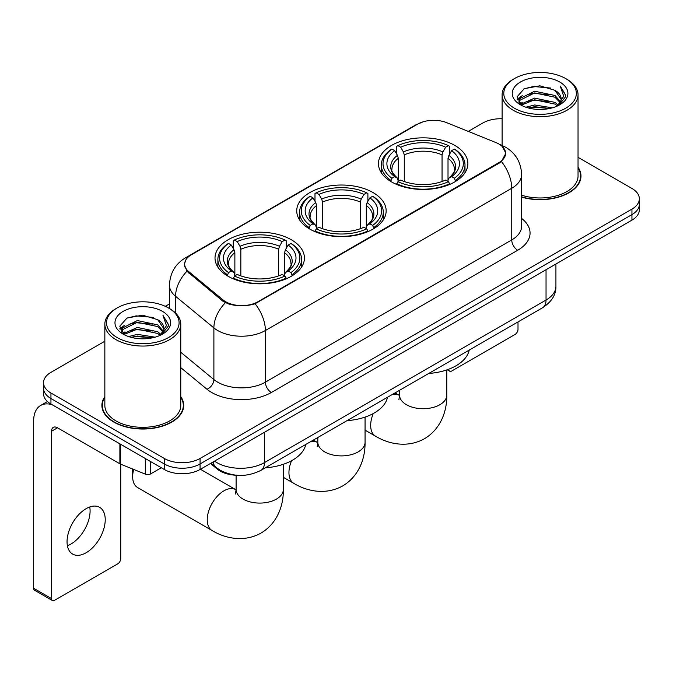 <?xml version="1.0" encoding="UTF-8"?>
<svg xmlns="http://www.w3.org/2000/svg" width="673" height="673" viewBox="0 0 673 673"><rect width="100%" height="100%" fill="white"/><g stroke="black" fill="none" stroke-linecap="round" stroke-linejoin="round"><path stroke-width="1.01" d="M373.061 192.579A44.712 25.81 0 0 0 324.336 186.985A44.712 25.81 0 0 0 296.734 210.834A44.712 25.81 0 0 0 309.832 229.089A44.712 25.81 0 0 0 358.549 234.684A44.712 25.81 0 0 0 386.151 210.834A44.712 25.81 0 0 0 373.061 192.579M291.333 239.765A44.712 25.81 0 0 0 242.617 234.162A44.712 25.81 0 0 0 215.015 258.011A44.712 25.81 0 0 0 228.105 276.267A44.712 25.81 0 0 0 276.83 281.861A44.712 25.81 0 0 0 304.432 258.011A44.712 25.81 0 0 0 291.333 239.765M454.78 145.402A44.712 25.81 0 0 0 406.055 139.807A44.712 25.81 0 0 0 378.453 163.648A44.712 25.81 0 0 0 391.551 181.903A44.712 25.81 0 0 0 440.277 187.498A44.712 25.81 0 0 0 467.87 163.648A44.712 25.81 0 0 0 454.78 145.402M498.92 144.022A22.773 13.149 0 0 0 495.875 142.55L446.763 122.696A22.773 13.149 0 0 0 417.588 124.169L191.334 254.798A22.773 13.149 0 0 0 184.663 264.094A22.773 13.149 0 0 0 188.777 271.64L223.167 299.998A22.773 13.149 0 0 0 257.936 301.748L498.92 162.622A22.773 13.149 0 0 0 505.591 153.318A22.773 13.149 0 0 0 498.92 144.022M237.14 475.281A25.305 14.613 180 0 1 217.228 469.064L210.456 463.47M104.845 396.599A40.91 23.622 0 0 0 101.892 405.415A40.91 23.622 0 0 0 113.88 422.114A40.91 23.622 0 0 0 158.466 427.237A40.91 23.622 0 0 0 183.721 405.415A40.91 23.622 0 0 0 180.768 396.599M102.321 407.535A40.91 23.622 0 0 0 102.178 408.166M502.327 146.537L505.886 153.183L501.427 161.52L499.215 163.127L255.075 303.75C246.04 306.476 237.014 306.476 227.987 303.75L222.872 301.168L186.951 271.253L184.36 264.691L185.529 260.501M104.845 341.228L50.946 372.354A25.305 14.613 0 0 0 43.535 382.685L43.535 393.705A25.305 14.613 0 0 0 50.946 404.036L164.279 469.468L164.279 463.958A25.305 14.613 0 0 0 200.074 463.958L631.939 214.62A25.305 14.613 0 0 0 639.35 204.289A25.305 14.613 0 0 1 631.939 214.62L200.074 463.958A25.305 14.613 0 0 1 164.279 463.958L50.946 398.525L164.279 463.958L164.279 458.448A25.305 14.613 0 0 0 200.074 458.448L631.939 209.11A25.305 14.613 0 0 0 639.35 198.779A25.305 14.613 0 0 0 631.939 188.448L578.04 157.331M43.535 388.195A25.305 14.613 0 0 0 50.946 398.525A25.305 14.613 0 0 1 43.535 388.195M521.625 197.13A40.91 23.622 0 0 0 580.992 176.048A40.91 23.622 0 0 0 578.04 167.241M502.117 118.759A25.305 14.613 0 0 0 482.81 123.016L468.29 131.395M169.461 303.927L165.306 306.324M43.535 382.685A25.305 14.613 0 0 0 50.946 393.015L164.279 458.448M183.443 408.166A40.91 23.622 0 0 0 183.3 407.535M580.715 178.808A40.91 23.622 0 0 0 580.572 178.177M164.279 469.468A25.305 14.613 0 0 0 200.074 469.468L631.939 220.13A25.305 14.613 0 0 0 639.35 209.799L639.35 198.779M448.748 369.216L448.815 369.25A4.215 2.431 120 0 0 449.69 371.185A4.215 2.431 120 0 0 451.793 370.974L515.022 334.473A4.215 2.431 120 0 0 518.008 329.307L518.008 321.921M514.424 108.21A36.275 20.939 0 0 0 565.724 108.21A36.275 20.939 0 0 0 565.724 78.59L566.918 79.279A37.957 21.915 0 0 1 578.04 94.775A37.957 21.915 0 0 1 554.602 115.024A37.957 21.915 0 0 1 513.238 110.271A37.957 21.915 0 0 1 502.117 94.775A37.957 21.915 0 0 1 513.238 79.279L514.424 78.59A36.275 20.939 0 0 0 514.424 108.21M521.625 195.204A37.957 21.915 0 0 0 578.04 176.048L578.04 94.775M521.625 196.861A40.489 23.378 0 0 0 580.572 176.048A40.489 23.378 0 0 0 578.04 167.913M525.865 107.217L534.623 104.971L552.365 107.815M528.372 107.983L534.623 106.696L549.774 108.462L533.437 107.167L528.549 108.025M520.431 104.382L534.623 98.09L554.989 102.389L558.27 105.106M521.281 105.123L534.623 99.806L554.989 104.105L557.362 105.922M519.236 103.23L518.984 101.539L519.707 98.662L534.623 91.2L554.989 95.499L560.567 101.825M519.051 102.397L519.707 100.386L534.623 92.924L554.989 97.223L560.163 102.649M557.143 106.098A21.09 12.173 0 0 0 561.164 98.939A21.09 12.173 0 0 0 554.989 90.333L561.156 99.36M559.759 82.03A27.837 16.076 0 0 0 520.456 81.997A27.837 16.076 0 0 0 520.271 104.694A27.837 16.076 0 0 0 520.389 104.761A27.837 16.076 0 0 0 559.886 104.694A27.837 16.076 0 0 0 559.759 82.03M554.989 90.333L539.839 85.808L524.267 88.676L517.049 96.828L521.836 105.526M558.868 105.257L565.598 96.719L565.732 95.187L560.256 86.043L563.705 96.289L557.362 105.998M566.918 79.279L565.724 78.59A36.275 20.939 0 0 0 514.424 78.59M560.256 86.043L565.724 95.541M523.905 88.853L533.437 86.497L550.522 88.028M517.318 99.932L520.431 97.492M527.287 94.582L533.437 93.387L549.917 94.742M527.287 101.472L533.437 100.277L549.917 101.631M517.142 99.259L522.248 95.625M519.859 103.886L522.248 102.515M390.744 181.424L391.947 178.236A40.153 23.185 0 0 1 391.947 149.07L394.706 150.668A36.275 20.939 0 0 0 394.706 176.637L397.432 178.185L398.315 181.441M398.315 180.112L398.315 158.306L397.432 155.362L394.706 150.668M396.708 154.117L396.708 146.31L397.911 145.629A40.153 23.185 0 0 1 448.42 145.629L445.652 147.219A36.275 20.939 0 0 0 400.671 147.219L403.396 151.921L404.28 154.866L404.28 181.533M442.052 181.533L442.052 154.866L442.927 151.921L445.652 147.219M428.743 373.456A46.395 26.785 0 0 0 469.224 350.086M396.708 183.746A41.844 24.161 0 0 0 449.614 183.746L448.42 181.676A40.153 23.185 0 0 1 397.911 181.676L396.708 184.461M449.614 184.461L449.614 183.746M391.947 149.07L390.744 149.759A41.844 24.161 0 0 0 381.322 165.028A41.844 24.161 0 0 0 390.744 180.305M448.42 145.629L449.614 146.31L449.614 154.117M397.911 181.676L400.671 180.078A36.275 20.939 0 0 0 445.652 180.078L448.42 181.676M394.706 176.637L391.947 178.236M400.671 147.219L397.911 145.629M397.432 155.362A32.447 18.735 0 0 0 397.432 178.185L397.583 178.286C392.973 173.827 391.097 170.807 391.955 169.209A31.21 18.02 0 0 1 398.315 158.306M455.579 180.305A41.844 24.161 0 0 0 465.001 165.028A41.844 24.161 0 0 0 455.579 149.759L454.384 149.07A40.153 23.185 0 0 1 454.384 178.236L455.579 181.424M454.384 178.236L451.625 176.637A36.275 20.939 0 0 0 451.625 150.668L454.384 149.07M451.625 150.668L448.891 155.362L448.016 158.306L448.016 180.112L448.891 178.185L451.625 176.637M448.016 158.306A31.21 18.02 0 0 1 454.376 169.209C455.226 170.816 453.35 173.844 448.74 178.286L448.891 178.185A32.447 18.735 0 0 0 448.891 155.362M448.016 181.441L448.016 180.112M309.025 228.61L310.228 225.413A40.153 23.185 0 0 1 310.228 196.255L312.987 197.845A36.275 20.939 0 0 0 312.987 223.823L315.713 225.371L316.596 228.627M316.596 227.297L316.596 205.492L315.713 202.548L312.987 197.845M314.989 201.303L314.989 193.496L316.192 192.806A40.153 23.185 0 0 1 366.701 192.806L363.933 194.404A36.275 20.939 0 0 0 318.952 194.404L321.677 199.099L322.56 202.043L322.56 228.711M360.333 228.711L360.333 202.043L361.208 199.099L363.933 194.404M347.016 420.642A46.395 26.785 0 0 0 387.505 397.272M314.989 230.923A41.844 24.161 0 0 0 367.895 230.923L366.701 228.854A40.153 23.185 0 0 1 316.192 228.854L314.989 231.647M367.895 231.647L367.895 230.923M310.228 196.255L309.025 196.937A41.844 24.161 0 0 0 299.603 212.214A41.844 24.161 0 0 0 309.025 227.482M366.701 192.806L367.895 193.496L367.895 201.303M316.192 228.854L318.952 227.264A36.275 20.939 0 0 0 363.933 227.264L366.701 228.854M312.987 223.823L310.228 225.413M318.952 194.404L316.192 192.806M315.713 202.548A32.447 18.735 0 0 0 315.713 225.371L315.864 225.472C311.254 221.013 309.378 217.985 310.228 216.395A31.21 18.02 0 0 1 316.596 205.492M373.86 227.482A41.844 24.161 0 0 0 383.282 212.214A41.844 24.161 0 0 0 373.86 196.937L372.665 196.255A40.153 23.185 0 0 1 372.665 225.413L373.86 228.61M372.665 225.413L369.898 223.823A36.275 20.939 0 0 0 369.898 197.845L372.665 196.255M369.898 197.845L367.172 202.548L366.297 205.492L366.297 227.297L367.172 225.371L369.898 223.823M366.297 205.492A31.21 18.02 0 0 1 372.657 216.395C373.507 217.993 371.631 221.022 367.021 225.472L367.172 225.371A32.447 18.735 0 0 0 367.172 202.548M366.297 228.627L366.297 227.297M133.7 469.434A23.622 13.637 120 0 0 132.665 476.703L132.665 469.813A15.185 8.766 -60 0 1 132.69 469.031M132.665 476.703A23.622 13.637 120 0 0 137.561 487.513L212.121 530.56A23.622 13.637 -60 0 1 208.504 511.64A23.622 13.637 -60 0 1 223.932 490.819A23.622 13.637 -60 0 1 235.743 489.65L236.097 489.851M227.306 275.787L228.5 272.59A40.153 23.185 0 0 1 228.5 243.433L231.268 245.031A36.275 20.939 0 0 0 231.268 271L233.994 272.548L234.869 275.804M234.869 274.475L234.869 252.669L233.994 249.725L231.268 245.031M233.27 248.48L233.27 240.673L234.473 239.992A40.153 23.185 0 0 1 284.973 239.992L282.214 241.582A36.275 20.939 0 0 0 237.233 241.582L239.958 246.284L240.841 249.229L240.841 275.896M278.605 275.896L278.605 249.229L279.488 246.284L282.214 241.582M265.297 467.819A46.395 26.785 0 0 0 305.786 444.449M233.27 278.109A41.844 24.161 0 0 0 286.176 278.109L284.973 276.039A40.153 23.185 0 0 1 234.473 276.039L233.27 278.824M286.176 278.824L286.176 278.109M228.5 243.433L227.306 244.122A41.844 24.161 0 0 0 217.884 259.391A41.844 24.161 0 0 0 227.306 274.66M284.973 239.992L286.176 240.673L286.176 248.48M234.473 276.039L237.233 274.441A36.275 20.939 0 0 0 282.214 274.441L284.973 276.039M231.268 271L228.5 272.59M237.233 241.582L234.473 239.992M233.994 249.725A32.447 18.735 0 0 0 233.994 272.548L234.145 272.649C229.535 268.191 227.659 265.17 228.509 263.572A31.21 18.02 0 0 1 234.869 252.669M292.141 274.66A41.844 24.161 0 0 0 301.563 259.391A41.844 24.161 0 0 0 292.141 244.122L290.938 243.433A40.153 23.185 0 0 1 290.938 272.59L292.141 275.787M290.938 272.59L288.179 271A36.275 20.939 0 0 0 288.179 245.031L290.938 243.433M288.179 245.031L285.453 249.725L284.57 252.669L284.57 274.475L285.453 272.548L288.179 271M284.57 252.669A31.21 18.02 0 0 1 290.938 263.572C291.788 265.179 289.903 268.199 285.302 272.649L285.453 272.548A32.447 18.735 0 0 0 285.453 249.725M284.57 275.804L284.57 274.475M89.745 506.979A26.996 15.588 -60 0 1 71.002 544.003A26.996 15.588 -60 0 1 67.401 545.685M86.144 552.743A26.996 15.588 120 0 0 103.777 528.953A26.996 15.588 120 0 0 99.638 507.324A26.996 15.588 120 0 0 86.144 508.662A26.996 15.588 120 0 0 68.503 532.444A26.996 15.588 120 0 0 72.642 554.081A26.996 15.588 120 0 0 86.144 552.743M150.71 461.636L150.71 473.859L161.301 467.743M52.208 404.759A33.743 19.483 -120 0 0 40.641 405.466A33.743 19.483 -120 0 0 33.65 420.911L33.65 588.286L51.543 598.617L51.543 431.242A8.438 4.871 60 0 1 53.293 427.38A8.438 4.871 60 0 1 57.508 427.801L119.878 463.806L119.878 443.835M51.543 598.617A4.215 2.431 120 0 0 52.418 600.543L34.525 590.213A4.215 2.431 -60 0 1 33.65 588.286M52.418 600.543A4.215 2.431 120 0 0 54.53 600.333L117.758 563.831A4.215 2.431 120 0 0 120.736 558.666L120.736 464.202M150.71 473.859A4.215 2.431 180 0 1 145.309 474.129L120.442 464.076A4.215 2.431 180 0 1 119.878 463.806M117.161 337.568A36.275 20.939 0 0 0 168.46 337.568A36.275 20.939 0 0 0 168.46 307.948L169.655 308.638A37.957 21.915 0 0 1 180.768 324.134A37.957 21.915 0 0 1 157.339 344.383A37.957 21.915 0 0 1 115.966 339.629A37.957 21.915 0 0 1 104.845 324.134A37.957 21.915 0 0 1 115.966 308.638L117.161 307.948A36.275 20.939 0 0 0 117.161 337.568M104.845 324.134L104.845 405.415A37.957 21.915 0 0 0 115.966 420.911A37.957 21.915 0 0 0 157.339 425.656A37.957 21.915 0 0 0 180.768 405.415L180.768 324.134M104.845 397.28A40.489 23.378 0 0 0 102.321 405.415A40.489 23.378 0 0 0 114.174 421.946A40.489 23.378 0 0 0 158.306 427.01A40.489 23.378 0 0 0 183.3 405.415A40.489 23.378 0 0 0 180.768 397.28M128.602 336.576L137.351 334.338L155.101 337.181M131.1 337.341L137.351 336.054L152.502 337.821M123.142 333.766L137.351 327.448L157.718 331.747L160.998 334.464M124.009 334.481L137.351 329.173L157.718 333.471L160.09 335.28M121.973 332.597L121.72 330.897L122.436 328.02L137.351 320.558L157.718 324.857L163.295 331.183M121.788 331.755L122.436 329.745L137.351 322.283L157.718 326.582L162.9 332.008M159.88 335.457A21.09 12.173 0 0 0 163.901 328.306A21.09 12.173 0 0 0 157.718 319.692L163.884 328.718M162.496 311.397A27.837 16.076 0 0 0 123.184 311.355A27.837 16.076 0 0 0 123.008 334.052A27.837 16.076 0 0 0 123.125 334.119A27.837 16.076 0 0 0 162.614 334.052A27.837 16.076 0 0 0 162.496 311.397M157.718 319.692L142.567 315.174L126.995 318.035L119.777 326.195L124.564 334.885M161.604 334.616L168.326 326.077L168.46 324.554L162.992 315.41L166.441 325.656L160.098 335.356M169.655 308.638L168.46 307.948A36.275 20.939 0 0 0 117.161 307.948M162.992 315.41L168.46 324.899M126.633 318.211L136.173 315.864L153.251 317.395M120.055 329.299L123.167 326.851M130.015 323.94L136.173 322.746L152.645 324.1M130.015 330.83L136.173 329.635L152.645 330.99M131.277 337.383L136.173 336.525L152.485 337.829M119.878 328.617L124.985 324.992M122.587 333.253L124.985 331.873M188.777 271.64L188.777 273.053M223.167 299.998L223.167 301.403M257.936 301.748L257.936 302.429M498.92 162.622L498.92 163.295M217.228 468.307L217.228 469.064M521.625 218.439A42.18 24.354 180 0 1 517.705 250.263L271.354 392.494A8.438 4.871 60 0 1 265.389 382.163L511.741 239.933A33.743 19.483 0 0 0 521.625 226.162L521.625 174.5A33.743 19.483 180 0 1 511.741 188.272A29.528 17.044 -120 0 0 501.427 161.52M271.354 392.494A42.18 24.354 180 0 1 211.701 392.494A42.18 24.354 180 0 1 206.981 389.246L180.768 367.635M225.388 302.732A29.528 19.744 129.5 0 0 213.888 327.902L213.888 379.564A33.743 19.483 0 0 0 217.673 382.163A33.743 19.483 0 0 0 265.389 382.163L265.389 330.51A33.743 19.483 180 0 1 217.673 330.51A33.743 19.483 180 0 1 213.888 327.902L175.569 296.305A33.743 19.483 180 0 1 169.461 285.133L169.461 308.528M521.625 174.5C521.053 162.37 515.72 153.267 505.625 147.21L501.368 145.132A29.528 13.83 112 0 0 500.115 144.762M255.075 303.75A29.528 17.044 60 0 1 265.389 330.51L511.741 188.272L511.741 239.933A8.438 4.871 60 0 0 517.705 250.263M188.642 256.665A29.528 17.044 -120 0 0 185.462 257.843C175.367 263.9 170.033 273.002 169.461 285.133M185.462 257.843L415.409 125.085A29.528 17.044 60 0 1 417.647 124.135M186.951 271.253A29.528 19.744 129.5 0 0 175.569 296.305L175.569 313.063M200.074 458.448L200.074 469.468M631.939 209.11L631.939 220.13M50.946 393.015L50.946 404.036M180.768 352.257L213.888 379.564A8.438 5.645 -50.5 0 1 206.981 389.246M214.51 461.131A33.743 19.483 0 0 0 216.773 462.578A33.743 19.483 0 0 0 264.497 462.578L546.039 300.032A33.743 19.483 0 0 0 555.923 286.252C556.176 294.631 551.709 301.79 542.547 307.754L260.998 470.301A16.875 9.742 60 0 0 264.497 462.578L264.497 432.276M546.039 269.722L546.039 300.032A16.875 9.742 60 0 1 542.547 307.754M213.139 461.922A16.875 11.281 129.5 0 0 216.083 467.407L210.96 463.184M446.779 369.923L446.779 395.085A23.622 13.637 180 0 1 439.864 404.725A23.622 13.637 180 0 1 406.458 404.725A23.622 13.637 180 0 1 399.543 395.085L398.912 399.611M392.367 394.462A23.622 13.637 -60 0 1 399.182 395.287L399.543 395.488M446.779 395.085C447.091 410.58 441.084 428.81 424.486 438.712C407.628 448.125 388.843 444.222 375.559 436.205A23.622 13.637 -60 0 1 373.279 413.533M442.052 154.866A31.21 18.02 0 0 0 404.28 154.866M442.927 151.921A32.447 18.735 0 0 0 403.396 151.921M365.06 417.1L365.06 442.262A23.622 13.637 180 0 1 358.145 451.903A23.622 13.637 180 0 1 324.739 451.903A23.622 13.637 180 0 1 317.824 442.262L317.185 446.788M310.648 441.639A23.622 13.637 -60 0 1 317.463 442.472L317.816 442.674M365.06 442.262C365.372 457.766 359.365 475.988 342.767 485.889C325.909 495.303 307.124 491.408 293.84 483.382A23.622 13.637 -60 0 1 291.56 460.711M360.333 202.043A31.21 18.02 0 0 0 322.56 202.043M361.208 199.099A32.447 18.735 0 0 0 321.677 199.099M283.341 464.286L283.341 489.448A23.622 13.637 180 0 1 276.426 499.088A23.622 13.637 180 0 1 243.02 499.088A23.622 13.637 180 0 1 236.105 489.448L235.466 493.974M278.605 249.229A31.21 18.02 0 0 0 240.841 249.229M279.488 246.284A32.447 18.735 0 0 0 239.958 246.284M51.543 431.242L57.508 427.801M120.442 444.155L120.442 464.076M145.309 474.129L145.309 458.515M184.663 264.094L184.663 266.887M505.591 153.318L505.591 155.328M415.409 125.085L423.124 121.813M501.368 145.132L499.534 144.392M260.998 470.301C247.42 477.123 233.842 477.123 220.273 470.301L216.083 467.407M555.923 286.252L555.923 264.018M449.69 371.185L447.234 369.771M580.572 179.43L580.572 176.048M518.984 102.935L518.984 101.539M502.117 145.444L502.117 94.775M375.559 436.205L365.06 430.14M381.322 172.751L381.322 165.028M465.001 172.751L465.001 165.028M399.182 395.287L395.059 392.906M399.543 390.315L399.543 395.085M293.84 483.382L283.341 477.317M299.603 219.928L299.603 212.214M383.282 219.928L383.282 212.214M317.463 442.472L313.332 440.092M317.824 437.5L317.824 442.262M283.341 489.448C283.653 504.943 277.638 523.173 261.048 533.066C244.19 542.488 225.405 538.585 212.121 530.56M217.884 267.114L217.884 259.391M301.563 267.114L301.563 259.391M235.743 489.65L200.428 469.266M236.105 475.256L236.105 489.448M40.641 405.466L47.463 401.52M183.3 408.797L183.3 405.415M121.72 332.294L121.72 330.897M102.321 408.797L102.321 405.415"/></g></svg>
